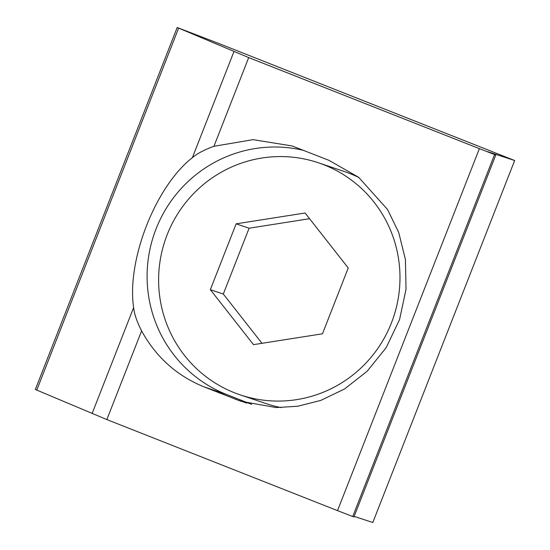 <?xml version="1.0" encoding="UTF-8"?>
<svg xmlns="http://www.w3.org/2000/svg" width="550" height="550" viewBox="0 0 550 550"><rect width="100%" height="100%" fill="white"/><g stroke="black" fill="none" stroke-linecap="round" stroke-linejoin="round"><path stroke-width="0.82" d="M514.663 160.517L219.959 43.945L177.189 27.5L248.703 57.592L479.373 148.651L495.756 155.004L487.726 151.704L514.663 160.517L372.811 522.5L354.159 516.402M479.373 148.651L337.514 510.634L353.897 516.979M192.369 157.692C197.141 153.574 204.332 149.772 213.943 146.286L253.062 139.652L292.126 145.956L328.928 160.318L358.607 177.265L387.537 209.488L398.709 232.43L405.419 259.497L406.031 289.286L399.568 319.564L386.162 347.669L367.139 371.271L344.603 388.946L320.808 400.407L297.612 406.251L276.238 407.571L240.989 401.308L204.188 386.946C176.88 375.801 156.014 357.115 141.604 330.88C136.943 321.784 134.282 314.029 133.623 307.601C126.583 260.26 155.533 186.388 192.369 157.692L233.922 51.652M177.189 27.5L35.337 389.482L106.844 419.574L337.514 510.634M303.985 150.473A128.301 126.239 -71.4 0 0 153.168 237.084A128.301 126.239 -71.4 0 0 226.738 394.549L251.659 404.367M204.545 183.59A122.458 120.484 108.6 0 1 318.443 162.793A122.458 120.484 108.6 0 1 398.269 257.097A122.458 120.484 108.6 0 1 354.049 374.055A122.458 120.484 108.6 0 1 240.144 394.852A122.458 120.484 108.6 0 1 160.325 300.548A122.458 120.484 108.6 0 1 204.545 183.59M318.443 162.793L344.376 171.538A122.458 120.484 108.6 0 1 359.074 177.623M348.246 267.981L305.092 212.994L236.136 223.836L210.341 289.664L253.502 344.644L322.451 333.802L348.246 267.981M281.126 407.598A122.458 120.484 108.6 0 1 266.076 403.604L240.144 394.852M309.574 218.708L249.102 228.216L223.307 294.037L261.986 343.31M223.307 294.037L210.341 289.664M249.102 228.216L236.136 223.836M248.703 57.592L213.943 146.286M494.581 154.557L352.722 516.539M178.613 28.153L36.754 390.136M133.623 307.601L92.063 413.634M141.604 330.88L106.844 419.574M226.738 394.549L204.188 386.946M246.778 403.102L235.304 399.224M495.784 155.011L353.925 516.993"/></g></svg>
